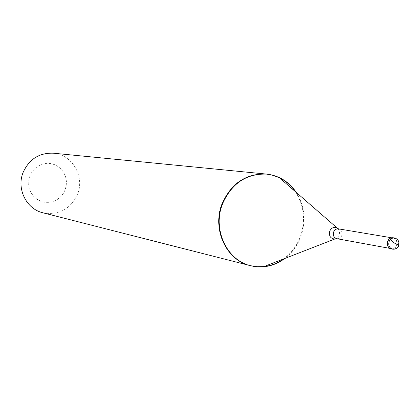 <?xml version="1.0" encoding="UTF-8"?>
<svg xmlns="http://www.w3.org/2000/svg" width="420" height="420" viewBox="0 0 420 420"><rect width="100%" height="100%" fill="white"/><g stroke="black" fill="none" stroke-linecap="round" stroke-linejoin="round"><path stroke-width="0.32" stroke-dasharray="2.1 1.58" d="M393.151 237.757C396.475 238.859 397.688 241.364 396.779 245.264C395.614 247.947 393.755 249.165 391.193 248.908M393.104 238.035C396.265 239.085 397.409 241.463 396.548 245.17C395.446 247.716 393.677 248.871 391.246 248.63C388.127 247.559 386.999 245.18 387.86 241.505C388.952 238.98 390.7 237.825 393.104 238.035L391.587 237.778M295.365 191.693C304.101 205.412 305.792 220.316 300.426 236.397C296.919 245.758 291.302 253.276 283.574 258.951M296.425 192.617C304.668 206.199 306.159 220.82 300.904 236.486C297.544 245.49 292.199 252.809 284.881 258.442M53.413 153.206C72.119 154.487 84.882 176.416 77.553 194.145C70.476 209.218 58.947 215.444 42.961 212.809M65.137 189.856L63.163 193.725L60.412 197.064L57.02 199.7L53.151 201.5L48.998 202.372L44.767 202.272L40.672 201.196L36.913 199.201L33.689 196.382L31.164 192.88L29.463 188.874L28.675 184.559L28.843 180.159L29.957 175.896L31.967 171.99L34.76 168.635L38.199 166.005L42.105 164.231L46.279 163.401L50.516 163.548L54.595 164.661L58.317 166.688L61.504 169.523L63.987 173.019L65.651 177.004L66.413 181.283L66.239 185.635L65.137 189.856M398.165 244.923L398.632 245.569M398.643 245.59L398.554 246.587M398.286 246.997L397.094 247.879M397.058 247.895L393.719 248.624L393.608 248.372M391.403 240.366L390.81 238.297M394.606 237.998C397.934 239.106 399.147 241.61 398.233 245.522C397.073 248.209 395.209 249.428 392.642 249.175M338.546 228.869C341.523 229.85 342.61 232.055 341.806 235.489C340.772 237.846 339.113 238.912 336.824 238.681M337.985 228.722L339.465 231.205L339.591 234.234L339.318 235.226L336.247 238.628M391.246 248.63L389.729 248.357"/><path stroke-width="0.63" d="M392.642 249.175L391.193 248.908C387.912 247.779 386.726 245.28 387.634 241.406C388.778 238.754 390.621 237.536 393.151 237.757L394.606 237.998C392.07 237.778 390.227 239.001 389.078 241.658C388.169 245.537 389.356 248.042 392.642 249.175C395.603 249.454 397.64 248.12 398.764 245.175C399.415 241.427 398.029 239.033 394.606 237.998M283.574 258.951C277.562 263.235 271.01 265.786 263.928 266.595L257.166 266.737L250.488 265.692M284.881 258.442C274.328 266.123 262.941 268.559 250.714 265.75L250.262 265.634C226.406 260.337 211.916 229.383 221.965 204.099L222.401 204.167L221.965 204.099C231.063 183.409 245.847 173.402 266.322 174.074L266.784 174.116C246.298 173.444 231.504 183.461 222.401 204.167C212.341 229.467 226.842 260.447 250.714 265.75L42.961 212.809C26.455 209.092 16.354 188.858 23.074 172.52C29.159 159.133 39.27 152.691 53.413 153.206L266.784 174.116C279.237 175.634 289.118 181.802 296.425 192.617M295.365 191.693C291.17 185.614 285.883 180.994 279.494 177.817L273.184 175.387L266.553 174.095M396.606 244.052L398.165 244.923M398.554 246.587L398.286 246.997M396.564 244.157L393.393 242.508L391.403 240.366M389.729 248.357L336.824 238.681C333.884 237.678 332.819 235.473 333.617 232.071C334.64 229.735 336.278 228.669 338.546 228.869L336.73 227.85C333.622 226.784 331.28 227.908 329.7 231.21C328.792 235.988 330.488 238.591 334.772 239.022L263.928 266.595M336.247 238.628L334.772 239.022L336.824 238.681M337.985 228.722L279.494 177.817M391.587 237.778L338.546 228.869"/></g></svg>
